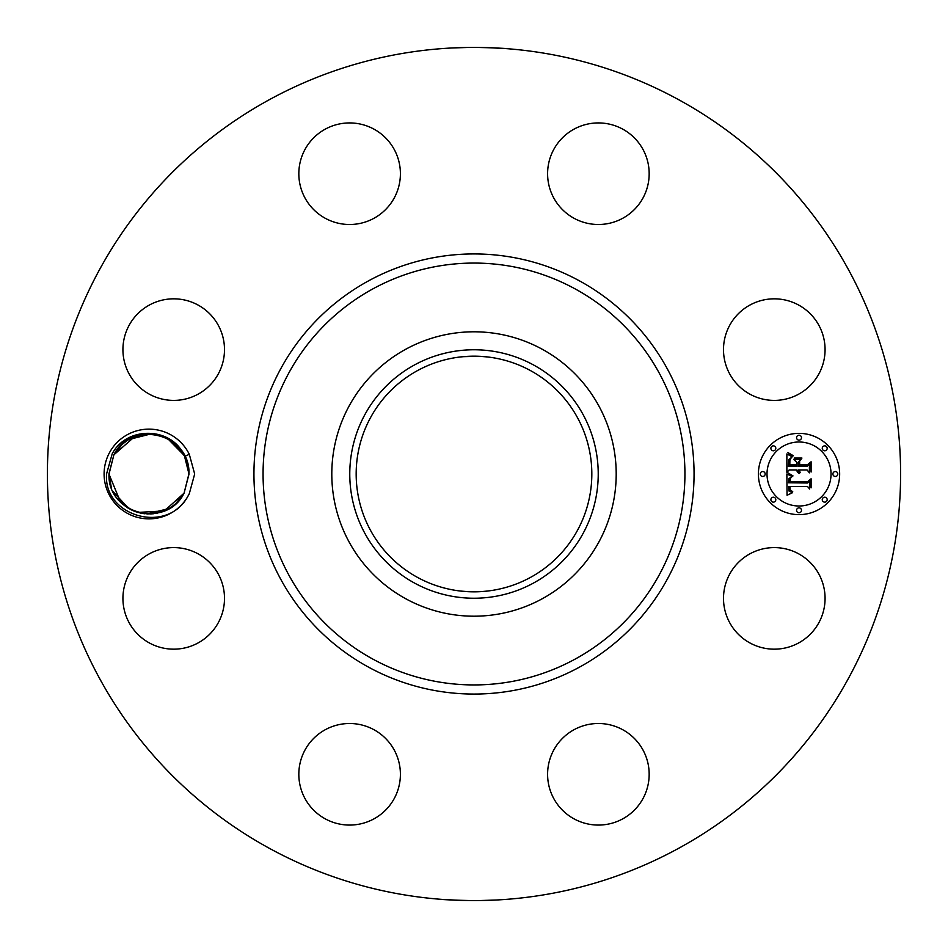 <?xml version="1.0" encoding="UTF-8"?>
<svg xmlns="http://www.w3.org/2000/svg" width="948" height="948" viewBox="0 0 948 948"><rect width="100%" height="100%" fill="white"/><g stroke="black" fill="none" stroke-linecap="round" stroke-linejoin="round"><path stroke-width="1.42" d="M487.201 591.078L481.904 591.552M475.256 591.813L468.016 591.671M458.761 590.829L460.633 591.066M485.483 591.268L482.579 591.505M482.153 591.54L469.142 591.718M468.952 591.718L460.787 591.078M530.489 370.597A117.825 117.825 0 0 1 577.403 530.489A117.825 117.825 0 0 1 417.511 577.403A117.825 117.825 0 0 1 370.597 417.511A117.825 117.825 0 0 1 530.489 370.597M414.442 364.98A124.224 124.224 0 0 0 364.98 533.558A124.224 124.224 0 0 0 533.558 583.02A124.224 124.224 0 0 0 583.02 414.442A124.224 124.224 0 0 0 414.442 364.98M460.823 356.91L466.096 356.448M472.744 356.187L479.972 356.329M489.239 357.171L487.367 356.934M463.062 356.685L478.835 356.282M479.096 356.282L487.201 356.922M542.173 598.792A142.2 142.2 0 0 1 349.208 405.827A142.2 142.2 0 0 1 542.173 349.208A142.2 142.2 0 0 1 598.792 542.173A142.2 142.2 0 0 1 331.8 474A142.2 142.2 0 0 1 542.173 349.208A142.2 142.2 0 0 1 542.173 598.792M269.481 848.377A426.6 426.6 0 0 1 99.623 269.481A426.6 426.6 0 0 1 678.519 99.623A426.6 426.6 0 0 1 848.377 678.519A426.6 426.6 0 0 1 269.481 848.377M109.589 452.492A44.876 44.876 0 0 1 189.304 454.341L184.836 456.284A39.994 39.994 0 0 0 183.106 453.156C169.265 426.647 126.274 426.541 112.172 453.902L106.591 473.858C102.858 516.459 167.974 535.312 188.308 495.496L189.292 493.683A44.876 44.876 0 0 1 127.459 513.378A44.876 44.876 0 0 1 109.589 452.492M189.304 454.341L194.684 474L189.292 493.683M818.859 622.729A50.789 50.789 0 0 1 749.939 642.957A50.789 50.789 0 0 1 729.723 574.038A50.789 50.789 0 0 1 798.631 553.81A50.789 50.789 0 0 1 818.859 622.729M584.087 725.552A50.789 50.789 0 0 1 647.117 759.988A50.789 50.789 0 0 1 612.681 823.018A50.789 50.789 0 0 1 549.65 788.582A50.789 50.789 0 0 1 584.087 725.552M373.962 729.723A50.789 50.789 0 0 1 394.19 798.631A50.789 50.789 0 0 1 325.271 818.859A50.789 50.789 0 0 1 305.043 749.939A50.789 50.789 0 0 1 373.962 729.723M222.448 584.087A50.789 50.789 0 0 1 188.012 647.117A50.789 50.789 0 0 1 124.982 612.681A50.789 50.789 0 0 1 159.418 549.65A50.789 50.789 0 0 1 222.448 584.087M218.277 373.962A50.789 50.789 0 0 1 149.369 394.19A50.789 50.789 0 0 1 129.141 325.271A50.789 50.789 0 0 1 198.061 305.043A50.789 50.789 0 0 1 218.277 373.962M363.914 222.448A50.789 50.789 0 0 1 300.883 188.012A50.789 50.789 0 0 1 335.319 124.982A50.789 50.789 0 0 1 398.35 159.418A50.789 50.789 0 0 1 363.914 222.448M574.038 218.277A50.789 50.789 0 0 1 553.81 149.369A50.789 50.789 0 0 1 622.729 129.141A50.789 50.789 0 0 1 642.957 198.061A50.789 50.789 0 0 1 574.038 218.277M725.552 363.914A50.789 50.789 0 0 1 759.988 300.883A50.789 50.789 0 0 1 823.018 335.319A50.789 50.789 0 0 1 788.582 398.35A50.789 50.789 0 0 1 725.552 363.914M799.034 514.634A40.634 40.634 0 0 1 758.4 474A40.634 40.634 0 0 1 799.034 433.366A40.634 40.634 0 0 1 839.655 474A40.634 40.634 0 0 1 799.034 514.634M474 47.4C504.443 47.862 520.689 49.651 489.796 47.696L490.069 47.708M451.355 48.004L468.786 47.436M474 900.6C443.557 900.138 427.311 898.349 458.204 900.304L457.931 900.292M496.645 899.996L479.214 900.564M137.839 512.418L164.324 510.925L184.066 493.173L188.96 473.751L184.066 493.173C166.86 528.747 107.61 514.859 108.973 474.249L113.879 454.827C131.085 419.253 190.335 433.141 188.96 473.751L184.836 456.284M188.261 466.546L186.472 460.088M111.319 487.473L108.973 474.071L120.526 502.12M122.138 503.661L128.999 508.649M132.033 510.237L134.367 511.233M799.034 441.993A32.007 32.007 0 0 1 831.04 474A32.007 32.007 0 0 1 799.034 506.007A32.007 32.007 0 0 1 767.015 474A32.007 32.007 0 0 1 799.034 441.993M762.713 471.535A2.465 2.465 0 0 1 765.166 474A2.465 2.465 0 0 1 762.713 476.465A2.465 2.465 0 0 1 760.249 474A2.465 2.465 0 0 1 762.713 471.535M799.034 435.215A2.465 2.465 0 0 1 801.487 437.68A2.465 2.465 0 0 1 799.034 440.145A2.465 2.465 0 0 1 796.569 437.68A2.465 2.465 0 0 1 799.034 435.215M773.343 445.856A2.465 2.465 0 0 1 775.808 448.321A2.465 2.465 0 0 1 773.343 450.786A2.465 2.465 0 0 1 770.89 448.321A2.465 2.465 0 0 1 773.343 445.856M835.354 471.535A2.465 2.465 0 0 1 837.807 474A2.465 2.465 0 0 1 835.354 476.465A2.465 2.465 0 0 1 832.889 474A2.465 2.465 0 0 1 835.354 471.535M824.713 445.856A2.465 2.465 0 0 1 827.177 448.321A2.465 2.465 0 0 1 824.713 450.786A2.465 2.465 0 0 1 822.248 448.321A2.465 2.465 0 0 1 824.713 445.856M799.034 512.785A2.465 2.465 0 0 1 796.569 510.32A2.465 2.465 0 0 1 799.034 507.855A2.465 2.465 0 0 1 801.487 510.32A2.465 2.465 0 0 1 799.034 512.785M773.343 502.144A2.465 2.465 0 0 1 770.89 499.679A2.465 2.465 0 0 1 773.343 497.214A2.465 2.465 0 0 1 775.808 499.679A2.465 2.465 0 0 1 773.343 502.144M824.713 502.144A2.465 2.465 0 0 1 822.248 499.679A2.465 2.465 0 0 1 824.713 497.214A2.465 2.465 0 0 1 827.177 499.679A2.465 2.465 0 0 1 824.713 502.144M123.169 504.549L128.027 508.069M128.3 508.235L134.948 511.458M149.938 513.982L153.552 513.733M162.096 511.778L165.687 510.332M173.934 505.248L176.98 502.547M117.659 498.885L131.073 509.763M142.745 513.508L151.763 513.899M162.511 511.636L164.016 511.055M172.062 506.659L176.067 503.424M177.383 502.156L183.805 493.647M188.972 473.905L188.901 471.677L188.972 473.905M188.96 473.348L186.543 460.278L184.611 455.858L186.614 460.491L184.611 455.846L167.796 438.711L162.795 436.471M167.82 438.723L163.02 436.554L167.82 438.723M157.048 434.824L162.618 436.4M150.317 434.03L140.529 434.907L150.933 434.054M128.798 439.469L140.505 434.907L134.58 436.684L113.879 454.827L120.491 445.916L113.879 454.827L122.268 444.221L113.879 454.827L108.973 474.249L113.879 454.827L108.973 473.751L113.879 454.827L120.491 445.916L113.879 454.827L108.973 474.261L113.879 454.827L108.973 473.751L113.879 454.827L122.268 444.221L113.879 454.827L120.491 445.916L113.879 454.827L108.973 474.249L113.879 454.827L108.973 473.751L113.879 454.827L122.268 444.221L113.879 454.827L108.973 474.261L113.879 454.827L108.973 474.261L113.879 454.827L108.973 473.751L113.879 454.827L122.268 444.221L114.009 454.59M786.876 473.988L792.255 476.56L789.032 478.491L788.475 482.793L807.72 483.006L809.651 480.909L809.651 489.026L807.577 486.537L789.909 486.537L790.241 489.843L792.741 491.728L790.087 490.519L789.447 486.739L788.582 486.537L789.068 491.111L792.552 492.687L787.053 495.259L786.876 473.988M787.989 472.874L793.014 475.908L787.989 472.874M790.762 477.614L789.921 481.572L807.767 481.584L811.109 478.764L811.109 487.841L810.635 479.735L807.909 482.117L789.411 482.117L789.613 478.87L790.762 477.614M786.876 472.353L786.876 453.926L792.196 456.841L788.819 459.673L788.345 466.404L796.652 466.404L796.652 465.326L789.329 465.326L789.423 460.538L791.13 457.931L789.897 460.278L789.803 464.876L796.652 464.876L796.652 462.197L793.654 459.353L801.096 459.353L798.145 462.34L798.145 466.404L807.092 466.404L809.402 464.129L809.402 472.851L807.092 469.959L799.46 469.959L800.124 472.697L798.986 469.959L798.145 469.959L799.176 473.479L797.398 472.199L796.652 469.959L789.163 469.959L786.876 472.353M787.954 452.575L793.393 455.775L790.371 454.993L787.954 452.575M794.282 458.062L801.949 458.062L794.282 458.062M799.638 461.238L799.638 464.876L807.234 464.876L811.109 461.759L811.109 472.033L810.635 462.754L807.447 465.326L799.164 465.326L799.638 461.238M183.936 493.41L175.653 503.791L184.066 493.173L188.96 473.727M150.649 434.042L140.28 434.966L150.519 434.03L128.584 439.588L122.363 444.138M140.268 434.966L128.584 439.588M134.865 511.422L130.753 509.609M140.92 513.176L135.339 511.6M163.601 511.221L169.36 508.401L163.601 511.221L169.36 508.401L163.601 511.221L169.36 508.412L147.426 513.97L169.36 508.412L163.601 511.221L169.36 508.401L147.426 513.97L157.664 513.034M108.973 474.095L109.044 476.299L108.973 474.095M146.928 513.946L157.415 513.093L146.928 513.946L169.135 508.531L175.25 504.146M161.29 512.05L167.132 509.633L163.364 511.316L167.132 509.633L147.011 513.946L157.415 513.093L167.132 509.633L161.575 511.956M184.066 493.173L188.96 473.751L184.066 493.173L188.96 473.751L184.066 493.173L188.96 474.249L184.066 493.173L177.454 502.084L184.066 493.173L188.96 473.751L184.066 493.173L188.96 474.249L184.066 493.173L175.653 503.791L184.066 493.173L177.454 502.084L184.066 493.173L188.96 473.751L184.066 493.173L175.664 503.779L184.066 493.173L177.454 502.084L184.066 493.173L188.96 473.751L184.066 493.173L175.653 503.791L184.066 493.173L177.454 502.084L184.066 493.173L188.96 473.751L184.066 493.173L175.664 503.779L184.066 493.173L188.96 474.249M167.796 438.711L163.08 436.578M113.061 491.597L128.738 508.495M141.489 513.283L144.748 513.769M136.358 436.044L134.58 436.684M150.519 434.03L140.28 434.966L150.519 434.03M186.626 460.527L188.972 473.929L184.244 455.147L171.529 440.974M156.361 434.694L150.436 434.03M128.774 439.481L122.695 443.854M130.125 509.277L134.924 511.446L130.125 509.277M163.364 511.316L167.132 509.633M108.973 474.249L113.879 454.827L122.268 444.221L113.879 454.827L108.973 474.249L113.879 454.827L120.491 445.916M162.57 436.388L157.013 434.824M150.234 434.03L140.28 434.966M184.884 456.403L171.375 440.867M156.456 434.717L153.197 434.231M156.669 434.753L152.51 434.16M372.872 659.109A210.93 210.93 0 0 1 288.891 372.872A210.93 210.93 0 0 1 575.128 288.891A210.93 210.93 0 0 1 659.109 575.128A210.93 210.93 0 0 1 372.872 659.109M368.499 667.119A220.054 220.054 0 0 1 280.881 368.499A220.054 220.054 0 0 1 579.501 280.881A220.054 220.054 0 0 1 667.119 579.501A220.054 220.054 0 0 1 368.499 667.119"/></g></svg>
